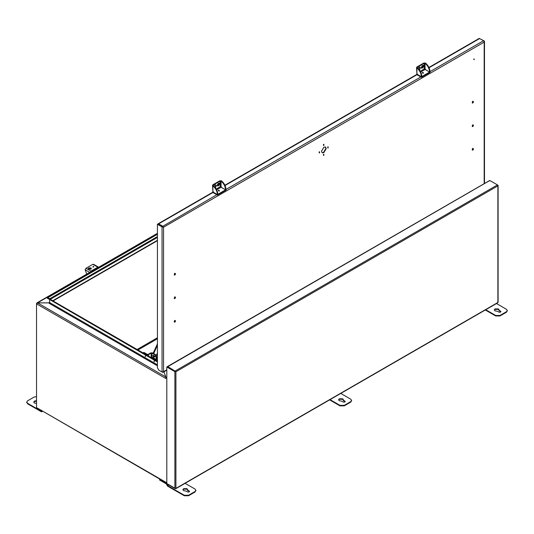 <?xml version="1.0" encoding="UTF-8"?>
<svg xmlns="http://www.w3.org/2000/svg" width="534" height="534" viewBox="0 0 534 534"><rect width="100%" height="100%" fill="white"/><g stroke="black" fill="none" stroke-linecap="round" stroke-linejoin="round"><path stroke-width="0.8" d="M154.373 360.877L154.373 361.498M154.052 361.064L154.052 361.685L154.052 361.064M145.568 355.798L145.568 356.418M145.248 355.984L145.248 356.605L145.248 355.984M47.279 298.152L157.423 361.738L47.279 298.152L47.513 297.758L157.423 361.218M49.508 299.434L157.423 361.945M47.406 297.939L157.423 234.279M49.956 299.494L49.735 298.753L47.513 297.738M49.635 299.307L49.508 298.88L157.423 236.575M49.822 302.771L49.201 302.418L49.635 302.171M157.423 364.809L49.635 302.578L49.201 303.319L157.423 365.803M37.54 303.225L37.54 302.851L49.956 302.851M37.54 302.851L157.423 233.638M36.853 303.619L36.532 303.432L36.532 303.839L37.54 302.885L165.88 376.984L163.898 371.851M49.956 302.885L37.54 302.885M165.88 376.984L165.76 378.452L166.081 377.498L166.808 377.918M166.808 483.177L36.532 407.602L36.532 303.839L165.76 378.452M166.808 378.286L165.76 377.678M49.635 302.578L49.635 299.714M489.398 180.959L489.998 180.612L497.474 184.924L497.882 185.879L497.628 185.311M489.551 180.652L167.823 366.618L175.292 371.23L167.516 367.092M175.913 371.764L175.292 370.936L497.474 184.924L497.882 185.164L497.882 185.879L175.913 371.764L175.913 488.37L174.885 488.49L166.808 483.831L166.808 366.985L174.885 371.644L175.913 371.764L175.292 371.23M497.882 302.01L497.474 302.718M175.913 488.37L497.882 302.484L497.882 185.879M167.222 483.771L175.292 488.43M174.885 488.49L174.885 371.644L175.659 371.617M175.145 371.497L166.808 366.985M167.823 366.618L167.222 366.965L167.823 366.618M166.808 377.979L165.967 377.491L163.925 371.831M165.967 377.491L165.967 377.865M219.047 190.751L218.533 190.751M422.561 72.958L423.075 72.958M323.864 145.455L323.864 144.46L323.557 145.482M323.444 145.308L323.544 144.273M328.156 147.931L328.156 146.943L327.856 147.965M327.743 147.791L327.836 146.757M323.864 155.374L323.864 154.379L323.557 155.401M323.444 155.234L323.544 154.192M319.566 152.891L319.566 151.903L319.265 152.924M319.152 152.751L319.245 151.716M174.298 322.022L174.565 321.935C175.392 320.961 175.392 320.46 174.565 320.447M174.885 320.634C175.713 320.647 175.713 321.148 174.885 322.122C174.051 322.102 174.051 321.608 174.885 320.634L175.339 320.587M174.298 298.466L174.565 298.379C175.392 297.398 175.392 296.904 174.565 296.891M174.885 297.071C175.713 297.091 175.713 297.585 174.885 298.559C174.051 298.546 174.051 298.052 174.885 297.071L175.339 297.031M174.298 274.903L174.565 274.816C175.392 273.842 175.392 273.348 174.565 273.328M174.885 273.515C175.713 273.535 175.713 274.029 174.885 275.003C174.051 274.99 174.051 274.489 174.885 273.515L175.339 273.468M472.523 148.419C473.351 148.439 473.351 148.933 472.523 149.907L472.256 149.994M472.844 150.094C473.678 149.119 473.678 148.626 472.844 148.606C472.016 149.58 472.016 150.081 472.844 150.094L472.39 150.141M473.298 148.559L472.844 148.606M472.523 124.863C473.351 124.876 473.351 125.377 472.523 126.351L472.256 126.438M472.844 126.538C473.678 125.563 473.678 125.063 472.844 125.049C472.016 126.024 472.016 126.518 472.844 126.538L472.39 126.585M473.298 125.003L472.844 125.049M472.523 101.306C473.351 101.32 473.351 101.814 472.523 102.795L472.256 102.882M472.844 102.975C473.678 102.001 473.678 101.507 472.844 101.487C472.016 102.468 472.016 102.962 472.844 102.975L472.39 103.022M473.298 101.447L472.844 101.487M474.199 59.715L474.199 59.094L474.199 59.715M473.872 59.528L473.872 58.907M323.864 152.644L326.227 148.552L325.533 147.024L323.864 147.19L321.501 151.282L322.196 152.811L323.864 152.644M322.042 152.704L323.544 152.457L325.907 148.365L325.366 146.943M430.01 71.649L483.711 40.644L484.184 42.106L484.184 40.918L479.245 38.441M160.033 370.85L162.516 372.285L163.544 371.691L162.042 372.011L158.818 370.155L157.423 367.732L157.423 224.24L162.042 226.903L163.544 227.224L162.516 226.082L158.651 223.853L157.897 224.287L212.939 192.507M163.224 227.037L158.344 224.4M162.516 372.285L162.516 371.918M174.885 322.122L174.431 322.169M174.885 298.559L174.431 298.606M174.885 275.003L174.431 275.05M162.042 372.011L162.042 226.903L163.544 227.224L163.544 371.691L166.808 369.808M162.363 226.716L157.423 224.24M216.804 194.743L162.516 226.456M479.091 38.849L429.069 67.731M472.263 149.747L472.37 149.119M472.203 149.78L472.897 148.632M472.203 102.668L472.897 101.46M472.203 126.224L472.897 125.023M153.845 356.785L153.485 355.31M153.412 357.032L153.231 355.364M152.731 358.007L152.01 357.593L152.01 353.128L155.661 355.237L155.661 355.737L153.084 357.219L153.084 358.214L156.522 360.196L156.949 359.949L153.518 357.967L153.518 357.473L153.518 357.967L153.518 357.473L156.095 355.984L156.095 354.99L152.444 352.881L150.721 352.881L148.145 354.369L147.291 354.369L143.853 352.387L143.426 352.634L146.857 354.616L148.579 354.616L148.579 356.105M152.01 353.128L151.155 353.128L148.579 354.616M152.978 355.918C153.552 354.97 154.126 355.304 154.7 356.912M151.155 353.128L151.155 357.593L152.01 357.593M156.095 359.455L156.095 354.99M155.661 355.737L155.661 355.237L155.661 355.737M153.084 357.219L153.084 358.708M156.522 360.196L156.522 360.697M156.949 359.949L156.949 360.944M143.426 353.128L143.426 352.634M174.938 273.488L174.244 274.69M174.938 297.044L174.244 298.252M174.938 320.607L174.244 321.808M154.433 356.445L154.052 355.584M154.006 356.692L153.785 355.397M156.248 358.267L156.449 357.907M156.676 358.02L156.449 358.367M157.423 357.593L156.575 357.907M174.651 321.675L174.258 321.254M90.947 267.908L88.798 267.908L88.35 268.522L88.798 269.143L90.947 269.143L91.387 268.522L90.947 267.908M88.41 268.776L88.798 268.402L91.327 268.776M93.63 266.353L92.983 266.726L93.764 266.539M92.983 267.22L93.63 266.853M86.728 274.136L85.146 269.763L86.007 268.275L92.876 264.31L93.737 264.804M98.67 267.24L97.815 267.16L98.336 267.434M93.563 266.326L93.67 266.7M90.967 271.686L90.947 271.132L90.52 271.946M91.221 271.546L90.947 271.132L97.815 267.16L92.876 264.31M422.387 72.891L423.242 73.385M423.242 72.891L422.387 72.39L423.422 72.637M419.731 67.077L419.918 67.745L419.15 69.547M419.444 69.927L420.345 67.992L419.971 67.157L419.056 67.244L418.062 68.365M423.222 65.241L422.281 67.618L421.333 68.012M422.708 67.865L423.782 66.009L423.469 65.315L422.281 65.635L421.206 67.498L421.52 68.192L422.708 67.865L422.281 67.618M425.498 69.233L425.037 69.493L424.21 68.979L425.071 69.447L425.071 63.279L425.498 63.032L423.782 63.032L416.907 66.997L416.907 74.153L416.553 67.498M425.071 69.447L429.583 72.05C429.356 68.619 427.854 65.695 425.071 63.279L424.21 63.279L417.341 67.244L416.907 67.992L416.907 66.997M417.341 67.745L417.341 67.244L417.341 67.745C420.118 70.154 421.626 73.078 421.847 76.509L421.419 76.756C421.192 73.325 419.691 70.408 416.907 67.992M421.419 76.756L416.907 74.153M429.583 72.05L430.01 71.796C429.783 68.365 428.281 65.442 425.498 63.032M421.419 77.29L421.419 76.796L416.907 74.193L416.907 74.687L421.419 77.29L430.01 72.33L429.977 71.816M421.419 76.796L430.01 71.836M416.907 74.193L417.368 73.926M218.366 190.678L219.22 191.179M219.22 190.678L218.366 190.184L219.401 190.431M215.703 184.871L215.896 185.532L215.129 187.334M215.422 187.721L216.323 185.785L215.943 184.951L215.035 185.038L214.041 186.152M219.2 183.035L218.252 185.411L217.311 185.805M218.686 185.658L219.761 183.796L219.447 183.102L218.252 183.429L217.184 185.285L217.498 185.979L218.686 185.658L218.252 185.411M221.477 187.02L221.016 187.287L220.188 186.773L221.049 187.234L221.049 181.073L221.477 180.819L219.761 180.819L212.886 184.791L212.886 191.946L212.532 185.285M221.049 187.234L225.555 189.837C225.335 186.406 223.826 183.482 221.049 181.073L220.188 181.073L213.313 185.038L212.886 185.785L212.886 184.791M213.313 185.532L213.313 185.038L213.313 185.532C216.096 187.948 217.598 190.872 217.825 194.303L217.398 194.55C217.171 191.119 215.669 188.195 212.886 185.785M217.398 194.55L212.886 191.946M225.555 189.837L225.989 189.59C225.762 186.159 224.26 183.235 221.477 180.819M217.398 195.084L217.398 194.583L212.886 191.98L212.886 192.48L217.398 195.084L225.989 190.124L225.955 189.61M217.398 194.583L225.989 189.623M212.886 191.98L213.346 191.719M36.532 400.674L34.463 401.074L33.749 402.062L34.463 403.057L36.532 403.45M36.532 401.174L34.463 401.568L33.789 402.309M36.532 396.602L34.029 397.102L27.588 400.827L26.7 402.062L27.588 403.304L41.552 411.367L41.992 411.107M27.588 403.304L27.588 403.797L41.552 411.861L41.552 411.367M41.552 411.861L42.42 411.36M27.588 403.797L26.733 402.309M182.955 489.918L183.623 489.177L187.06 489.177L187.688 490.532L187.774 489.671M189.55 491.4L187.688 490.032L187.06 488.677L183.623 488.677L182.915 489.671L183.623 490.666L185.972 491.026L187.474 491.894C189.156 492.201 189.73 491.874 189.196 490.9L189.196 491.4L187.688 490.532M188.562 495.252L188.562 495.746L184.27 495.746L184.27 495.252L188.562 495.252L195.01 491.534L195.898 490.292L195.01 489.051L185.084 483.323M188.562 495.746L195.01 492.028L195.01 491.534M195.865 490.539L195.01 492.028M160.013 479.252L159.573 479.999L166.281 483.877L167.569 486.107L184.27 495.746M159.573 479.505L166.281 483.377L167.569 485.613L184.27 495.252M494.357 310.134L495.031 309.386L498.462 309.386L499.096 310.741L499.177 309.887M500.952 311.609L499.096 310.247L498.462 308.892L495.031 308.892L494.317 309.887L495.031 310.875L497.374 311.242L498.876 312.11C500.558 312.417 501.132 312.083 500.598 311.115L500.598 311.609L499.096 310.741M499.971 315.467L499.971 315.961L495.672 315.961L495.672 315.467L499.971 315.467L506.412 311.743L507.3 310.508L506.412 309.266L496.486 303.532M499.971 315.961L506.412 312.243L506.412 311.743M507.267 310.755L506.412 312.243M485.319 309.98L495.672 315.961M485.746 309.733L495.672 315.467M338.656 400.026L339.324 399.278L342.761 399.278L343.389 400.634L343.475 399.779M345.251 401.508L343.389 400.14L342.761 398.785L339.324 398.785L338.616 399.779L339.324 400.767L341.673 401.134L343.175 402.002C344.857 402.309 345.431 401.982 344.897 401.007L344.897 401.508L343.389 400.634M344.263 405.359L344.263 405.853L339.971 405.853L339.971 405.359L344.263 405.359L350.711 401.635L351.599 400.4L350.711 399.158L340.785 393.431M344.263 405.853L350.711 402.135L350.711 401.635M351.566 400.647L350.711 402.135M329.618 399.879L339.971 405.853M330.045 399.626L339.971 405.359M157.423 237.443L50.236 299.327M157.423 240.307L52.719 300.762M157.423 337.768L137.118 349.49M137.979 349.99L157.423 338.763M166.808 482.816L36.532 407.602M420.825 76.949L225.989 189.443M416.961 74.72L225.041 185.518M484.184 183.683L484.184 42.106L163.544 227.224M146.857 354.616L146.857 355.117M156.415 355.33L157.423 353.128M157.423 345.411L153.679 353.595M157.423 357.079L157.109 357.773M86.007 268.275L90.947 271.132M85.146 269.763L89.725 272.407M424.21 63.279L424.21 68.979L420.298 71.242M420.699 72.003L425.037 69.493M422.281 68.112L421.847 67.865M220.188 181.073L220.188 186.773L216.277 189.029M216.677 189.79L221.016 187.287M218.252 185.905L217.825 185.658M167.569 485.613L168.731 484.939M167.142 484.865L167.876 484.445M166.281 483.377L166.721 483.123M323.971 144.514L323.591 144.734M157.423 240.667L53.026 300.942M36.899 302.905L157.423 233.318M175.713 488.73L497.788 302.785M498.095 302.244L498.095 185.518M489.578 180.565L167.396 366.578M163.184 372.258L166.808 370.169M484.492 183.502L484.492 41.512M479.312 38.361L428.935 67.444M416.907 74.386L224.914 185.238M212.886 192.18L158.117 223.799M156.449 355.484L156.449 359.949M152.731 358.508L152.731 357.72M157.423 343.876L153.125 353.274M98.623 267.214L93.483 264.25M26.7 402.563L26.7 402.062M195.898 490.786L195.898 490.292M507.3 311.002L507.3 310.508M351.599 400.894L351.599 400.4"/></g></svg>
